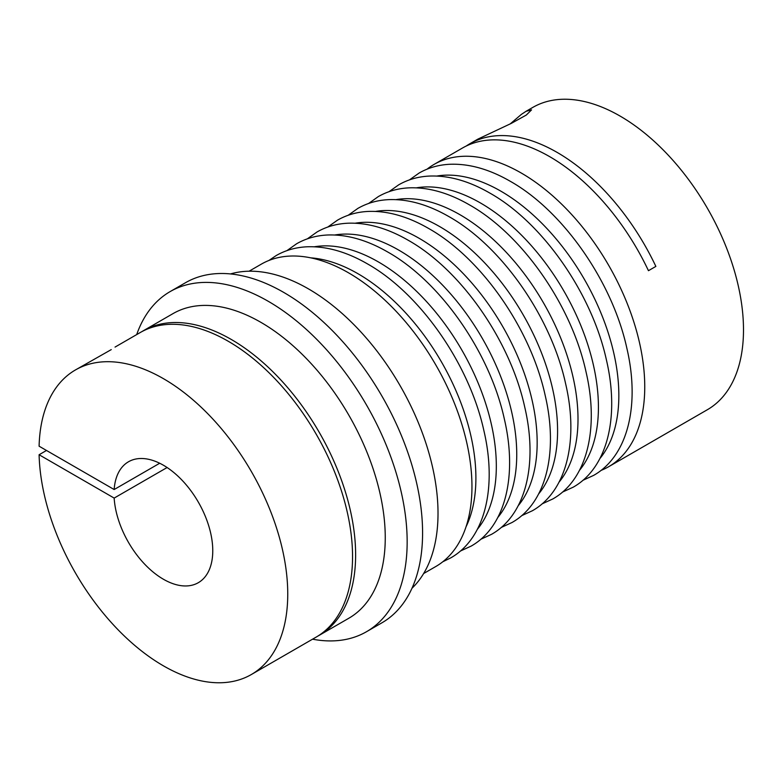 <?xml version="1.0" encoding="UTF-8"?>
<svg xmlns="http://www.w3.org/2000/svg" width="782" height="782" viewBox="0 0 782 782"><rect width="100%" height="100%" fill="white"/><g stroke="black" fill="none" stroke-linecap="round" stroke-linejoin="round"><path stroke-width="1.17" d="M317.648 636.206A175.862 101.533 -120 0 0 319.212 635.336L348.831 618.239A175.862 101.533 -120 0 0 375.79 477.323A175.862 101.533 -120 0 0 260.905 322.35A175.862 101.533 -120 0 0 172.969 313.641L143.35 330.747A175.862 101.533 -120 0 0 141.825 331.656M319.212 635.336A175.862 101.533 -120 0 0 346.162 494.42A175.862 101.533 -120 0 0 231.276 339.456A175.862 101.533 -120 0 0 143.35 330.747M312.546 639.187A196.37 113.37 -120 0 0 366.494 631.719L381.919 622.814A196.37 113.37 -120 0 0 412.016 465.466A196.37 113.37 -120 0 0 283.739 292.419A196.37 113.37 -120 0 0 185.549 282.693L170.124 291.598A196.37 113.37 -120 0 0 136.694 334.588M366.494 631.719A196.37 113.37 -120 0 0 396.591 474.371A196.37 113.37 -120 0 0 268.304 301.324A196.37 113.37 -120 0 0 170.124 291.598M411.977 588.26A183.281 105.814 -120 0 0 424.382 438.624A183.281 105.814 -120 0 0 308.421 288.861A183.281 105.814 -120 0 0 230.514 273.935M423.639 573.538L435.809 566.51A174.552 100.78 -120 0 0 462.563 426.64A174.552 100.78 -120 0 0 348.537 272.82A174.552 100.78 -120 0 0 261.256 264.179L249.087 271.207M466.228 146.029A174.552 100.78 60 0 1 469.845 143.751A174.552 100.78 60 0 1 557.126 152.402A174.552 100.78 60 0 1 655.863 266.408L648.454 270.689A174.552 100.78 -120 0 0 549.717 156.674A174.552 100.78 -120 0 0 462.445 148.033L434.059 164.416A174.552 100.78 -120 0 0 427.06 169.166M600.996 470.432A174.552 100.78 -120 0 0 608.601 466.746A174.552 100.78 -120 0 0 635.355 326.876A174.552 100.78 -120 0 0 521.33 173.066A174.552 100.78 -120 0 0 434.059 164.416M510.226 123.888L521.33 114.426L526.051 111.308L531.555 109.861L526.315 115.042L511.35 123.361L477.831 139.147L469.845 143.751M608.601 466.746L707.339 409.739A174.552 100.78 -120 0 0 734.103 269.868A174.552 100.78 -120 0 0 620.067 116.059A174.552 100.78 -120 0 0 532.796 107.408L526.051 111.308M114.162 498.085L39.1 454.743A175.862 101.533 -120 0 0 163.399 665.824A175.862 101.533 -120 0 0 251.325 674.534A175.862 101.533 -120 0 0 278.284 533.617A175.862 101.533 -120 0 0 163.399 378.644A175.862 101.533 -120 0 0 75.463 369.935A175.862 101.533 -120 0 0 39.1 446.199L114.162 489.532A69.823 40.312 60 0 1 128.483 461.771A69.823 40.312 60 0 1 163.399 465.222A69.823 40.312 60 0 1 209.009 526.755A69.823 40.312 60 0 1 198.305 582.698A69.823 40.312 60 0 1 163.399 579.237A69.823 40.312 60 0 1 114.162 498.085L167.104 467.528M39.1 454.743L46.509 450.471M111.259 349.613L75.463 369.935M251.325 674.534L316.123 637.125A175.862 101.533 -120 0 0 343.083 496.199A175.862 101.533 -120 0 0 228.197 341.235A175.862 101.533 -120 0 0 140.261 332.526L115.042 347.091M159.694 463.247L114.162 489.532M466.023 526.833A166.781 96.294 -120 0 0 357.97 273.72A166.781 96.294 -120 0 0 310.728 257.845M477.401 529.248A166.781 96.294 -120 0 0 481.986 392.838A166.781 96.294 -120 0 0 378.39 261.931A166.781 96.294 -120 0 0 314.325 246.789M497.821 517.459A166.781 96.294 -120 0 0 502.406 381.049A166.781 96.294 -120 0 0 398.81 250.142A166.781 96.294 -120 0 0 334.745 235.001M518.241 505.671A166.781 96.294 -120 0 0 522.826 369.26A166.781 96.294 -120 0 0 419.23 238.354A166.781 96.294 -120 0 0 355.165 223.212M538.661 493.882A166.781 96.294 -120 0 0 543.246 357.472A166.781 96.294 -120 0 0 439.65 226.565A166.781 96.294 -120 0 0 375.585 211.423M559.081 482.093A166.781 96.294 -120 0 0 563.666 345.683A166.781 96.294 -120 0 0 460.07 214.776A166.781 96.294 -120 0 0 396.005 199.625M579.501 470.305A166.781 96.294 -120 0 0 584.086 333.894A166.781 96.294 -120 0 0 480.49 202.988A166.781 96.294 -120 0 0 416.425 187.836M599.921 458.506A166.781 96.294 -120 0 0 604.506 322.096A166.781 96.294 -120 0 0 500.91 191.189A166.781 96.294 -120 0 0 436.845 176.048M268.871 260.494L276.183 255.558C285.479 250.24 295.772 247.317 307.062 246.789C326.348 246.086 346.446 251.765 367.345 263.817C420.12 293.465 469.405 364.265 483.892 430.657C497.166 487.196 485.241 538.368 450.735 557.889L442.808 561.759M286.945 250.621L296.603 243.769C305.899 238.451 316.192 235.529 327.482 235.001C346.768 234.297 366.866 239.976 387.764 252.029C440.54 281.667 489.825 352.477 504.312 418.869C517.586 475.407 505.661 526.579 471.155 546.1L460.393 551.046M307.365 238.833L317.023 231.98C326.319 226.663 336.612 223.74 347.902 223.212C367.188 222.508 387.286 228.188 408.184 240.24C460.96 269.878 510.245 340.688 524.732 407.08C538.006 463.618 526.081 514.781 491.575 534.311L480.813 539.257M327.785 227.044L337.443 220.192C346.739 214.874 357.032 211.951 368.322 211.423C387.608 210.72 407.705 216.399 428.604 228.452C481.38 258.089 530.665 328.899 545.152 395.291C558.426 451.83 546.501 502.992 511.995 522.523L501.233 527.469M348.205 215.255L357.863 208.403C367.159 203.076 377.452 200.153 388.742 199.635C408.028 198.931 428.125 204.61 449.024 216.663C501.8 246.301 551.085 317.111 565.572 383.503C578.846 440.041 566.921 491.204 532.415 510.734L521.653 515.67M368.625 203.467L378.283 196.614C387.579 191.287 397.872 188.364 409.162 187.846C428.448 187.142 448.545 192.812 469.444 204.874C522.22 234.512 571.505 305.322 585.992 371.714C599.266 428.253 587.341 479.415 552.835 498.945L542.073 503.882M389.045 191.668L398.703 184.826C407.999 179.498 418.292 176.576 429.582 176.058C448.868 175.354 468.965 181.023 489.864 193.086C542.64 222.723 591.925 293.533 606.412 359.916C619.686 416.464 607.761 467.626 573.255 487.157L562.493 492.093M409.465 179.88L419.123 173.037C428.419 167.71 438.712 164.787 450.002 164.269C469.288 163.565 489.385 169.235 510.284 181.297C563.06 210.935 612.345 281.745 626.832 348.127C640.106 404.675 628.181 455.838 593.675 475.368L582.913 480.304"/></g></svg>
